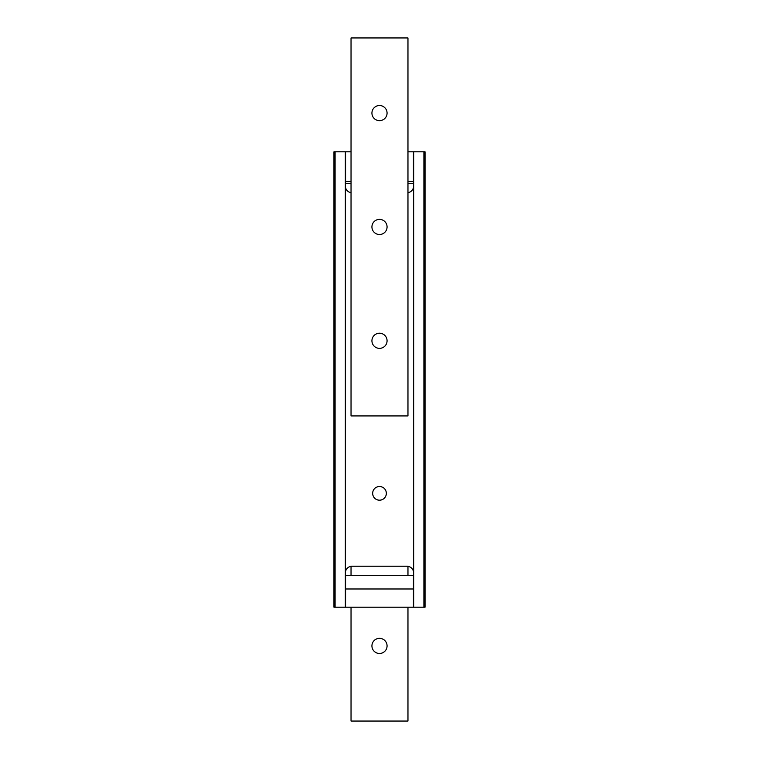 <?xml version="1.0" encoding="UTF-8"?>
<svg xmlns="http://www.w3.org/2000/svg" width="759" height="759" viewBox="0 0 759 759"><rect width="100%" height="100%" fill="white"/><g stroke="black" fill="none" stroke-linecap="round" stroke-linejoin="round"><path stroke-width="1.14" d="M372.669 493.35A6.831 6.831 0 0 1 382.916 487.43A6.831 6.831 0 0 1 382.916 499.27A6.831 6.831 0 0 1 372.669 493.35M345.345 185.955A6.831 6.831 0 0 0 351.037 192.691M407.962 192.691A6.831 6.831 0 0 0 413.655 185.955M413.655 573.045A6.831 6.831 0 0 0 406.824 566.214L352.176 566.214A6.831 6.831 0 0 0 345.345 573.045M335.099 151.8L333.96 151.8L333.96 607.2L335.099 607.2L335.099 151.8L345.345 151.8L345.345 607.2L335.099 607.2M425.04 151.8L423.901 151.8L423.901 607.2L425.04 607.2L425.04 151.8M423.901 151.8L413.655 151.8L413.655 607.2L423.901 607.2M371.929 645.909A7.571 7.571 0 0 1 383.286 639.353A7.571 7.571 0 0 1 383.286 652.465A7.571 7.571 0 0 1 371.929 645.909M407.962 607.2L407.962 721.05L351.037 721.05L351.037 607.2M351.037 575.322L351.037 566.309M407.962 566.309L407.962 575.322M371.929 113.091A7.571 7.571 0 0 1 383.286 106.535A7.571 7.571 0 0 1 383.286 119.647A7.571 7.571 0 0 1 371.929 113.091M371.929 226.941A7.571 7.571 0 0 1 383.286 220.385A7.571 7.571 0 0 1 383.286 233.497A7.571 7.571 0 0 1 371.929 226.941M371.929 340.791A7.571 7.571 0 0 1 383.286 334.235A7.571 7.571 0 0 1 383.286 347.347A7.571 7.571 0 0 1 371.929 340.791M351.037 415.932L351.037 37.95L407.962 37.95L407.962 415.932L351.037 415.932M345.573 588.984L345.573 607.2L413.427 607.2L413.427 588.984L345.573 588.984L345.573 575.322L413.427 575.322L413.427 588.984M407.962 183.678L413.427 183.678L413.427 151.8L407.962 151.8M351.037 151.8L345.573 151.8L345.573 183.678L351.037 183.678M413.427 181.401L407.962 181.401M351.037 181.401L345.573 181.401"/></g></svg>
